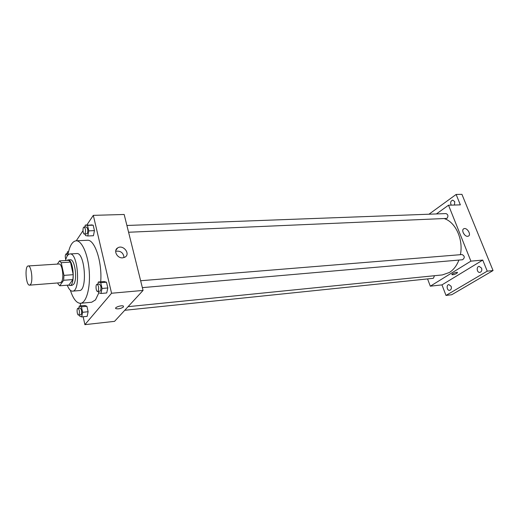<?xml version="1.0" encoding="UTF-8"?>
<svg xmlns="http://www.w3.org/2000/svg" width="519" height="519" viewBox="0 0 519 519"><rect width="100%" height="100%" fill="white"/><g stroke="black" fill="none" stroke-linecap="round" stroke-linejoin="round"><path stroke-width="0.78" d="M30.634 284.36L29.602 285.152C25.918 285.859 24.49 265.786 28.24 265.962C31.231 265.235 33.274 280.798 30.634 284.36M28.24 265.962L58.991 263.989C62.235 263.263 64.33 278.463 61.45 281.973L60.327 282.751L29.602 285.152M59.49 260.901L68.696 260.33L70.487 262.114L73.237 274.694L63.967 275.368L61.242 262.698L59.49 260.901L57.369 264.1M57.817 282.952L58.018 283.893L59.743 285.794L63.642 280.273L63.967 275.368M59.743 285.794L68.904 285.054L72.894 279.566L63.642 280.273M73.237 274.694L72.894 279.566M68.489 285.093L69.786 285.528C75.45 285.774 73.536 258.864 67.963 259.909L66.821 260.447M67.963 259.909L70.24 259.766C74.833 258.754 77.74 279.54 73.64 284.295L72.063 285.346L69.786 285.528M70.487 262.114L61.242 262.698M67.256 285.191C68.839 289.2 70.61 291.191 72.556 291.153C80.821 291.522 78.045 252.409 69.916 253.947C67.989 254.18 66.529 256.38 65.524 260.525M72.556 291.153L79.336 290.575C87.724 290.932 84.96 252.02 76.702 253.557L69.916 253.947M70.37 290.296C73.218 298.944 76.611 303.271 80.536 303.291C86.277 302.953 90.481 288.162 89.242 271.268C88.081 254.375 81.82 240.329 76.092 240.803C72.206 241.374 69.468 246.142 67.866 255.101M76.092 240.803L87.276 240.271C94.653 239.038 102.366 262.108 100.699 281.798M98.87 292.787L95.483 299.891L91.681 302.233L80.536 303.291M85.207 234.095L85.544 235.594L87.789 235.976L93.433 235.723L94.445 230.631L93.18 225.181L85.285 225.071L84.908 227.037M83.17 316.772L84.895 324.654L111.559 293.241L93.316 215.359L86.835 225.012M82.995 230.728L76.235 240.797M80.218 303.31L80.776 305.86M79.329 314.994L79.563 316.058L81.684 316.927L87.166 316.35L88.12 311.731L86.907 306.275L84.759 305.47L79.297 306.002L78.862 308.189M98.312 291.464L98.597 292.697L100.978 293.469L106.713 292.963L107.816 287.961L106.473 282.219L104.06 281.525L98.344 281.986L97.87 284.23M93.316 215.359L124.171 214.477L143.049 290.426L114.556 321.352L84.895 324.654M143.049 290.426L111.559 293.241M122.685 257.852C117.132 258.475 113.09 250.437 117.664 247.913C123.094 244.177 130.833 253.869 125.021 257.139L122.685 257.852M123.418 306.995C120.901 308.643 118.384 309.188 115.867 308.623C113.921 307.508 121.861 304.874 123.425 306.113L123.418 306.995C120.901 308.643 118.384 309.188 115.867 308.623C113.921 307.508 121.861 304.867 123.425 306.113L123.418 306.995M115.672 251.228C120.629 250.632 123.418 252.753 124.047 257.593M458.893 260.071C456.746 265.696 453.58 269.835 449.389 272.481L442.389 274.914L128.089 306.664M444.718 218.765C455.792 222.515 463.519 239.81 460.385 254.686M142.349 287.63L462.578 259.747C464.953 257.8 464.797 256.068 462.111 254.55L140.643 280.74M434.442 275.712L433.495 278.158L432.911 278.366L124.748 310.291M126.902 225.473L445.99 213.581C448.169 214.542 448.494 216.157 446.963 218.415L128.582 232.246M427.572 278.917L430.309 286.183L470.895 261.141L448.52 205.206L436.401 213.938M487.237 271.145L493.05 270.555L451.731 294.727L446.003 295.434L487.237 271.145L482.748 260.084L470.895 261.141M430.309 286.183L441.967 284.886L446.003 295.434M493.05 270.555L461.936 194.346L456.13 194.45L428.986 214.211M448.52 205.206L460.353 204.862L456.13 194.45M467.677 236.307C464.427 236.722 460.95 229.898 463.817 228.756C466.853 227.043 471.661 234.77 468.391 236.126L467.677 236.307M441.967 284.886L482.748 260.084M457.518 272.43L456.791 273.351C454.657 274.46 453.048 274.901 451.952 274.687C450.985 274.116 456.83 271.742 457.518 272.43L456.791 273.351C454.657 274.46 453.048 274.901 451.952 274.681L451.893 274.603M463.24 232.83L464.674 234.899M451.225 205.128C450.135 202.585 450.654 200.918 452.776 200.126L454.754 201.67L454.443 205.037M451.147 286.326C451.692 288.473 451.186 289.816 449.616 290.348C446.885 290.802 446.113 284.762 448.877 284.594L451.147 286.326M481.574 268.135C482.164 270.412 481.58 271.826 479.828 272.391C476.838 272.838 476.144 266.519 479.167 266.37L481.574 268.135M100.978 293.469L102.061 288.454L100.731 282.686L98.344 281.986M97.072 284.295L99.382 284.107C101.069 285.593 101.419 287.902 100.42 291.029L97.65 291.516C95.937 291.834 95.334 284.263 97.072 284.295C98.759 285.787 99.103 288.097 98.117 291.23L97.65 291.516M106.713 292.963L107.816 287.961L102.061 288.454M107.816 287.961L106.473 282.219L100.731 282.686M106.473 282.219L104.06 281.525M87.789 235.976L88.788 230.858L87.523 225.382L85.285 225.071M84.091 227.069L86.355 226.985C87.88 228.366 88.178 230.592 87.257 233.66L84.448 234.127C82.819 234.361 82.437 226.965 84.091 227.069C85.603 228.457 85.901 230.683 84.986 233.758L84.448 234.127M93.433 235.723L94.445 230.631L88.788 230.858M94.445 230.631L93.18 225.181L87.523 225.382M93.18 225.181L90.909 224.87M81.684 316.927L82.625 312.295L81.425 306.807L79.297 306.002M77.986 308.273L80.192 308.052C81.723 309.493 82.054 311.679 81.178 314.605L78.596 315.072C77.084 315.39 76.449 308.26 77.986 308.273C79.517 309.713 79.848 311.9 78.979 314.838L78.596 315.072M87.166 316.35L88.12 311.731L82.625 312.295M88.12 311.731L86.907 306.275L81.425 306.807M86.907 306.275L84.759 305.47M68.482 252.007L67.438 251.767L67.087 253.713M68.553 251.702L67.438 251.767M65.777 259.526C64.992 256.646 65.135 254.725 66.198 253.765L67.379 255.75M115.867 250.229L117.664 247.913M463.441 229.009L463.817 228.756M68.132 253.655L66.198 253.765"/></g></svg>
